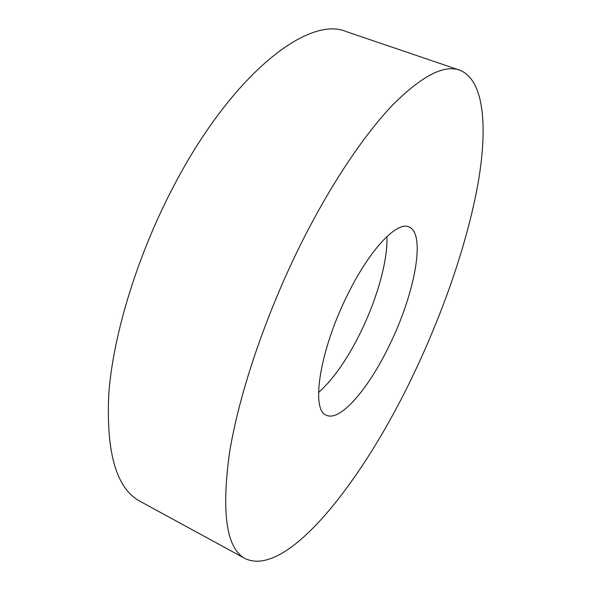 <?xml version="1.0" encoding="UTF-8"?>
<svg xmlns="http://www.w3.org/2000/svg" width="591" height="591" viewBox="0 0 591 591"><rect width="100%" height="100%" fill="white"/><g stroke="black" fill="none" stroke-linecap="round" stroke-linejoin="round"><path stroke-width="0.89" d="M459.547 70.115L346.245 31.604C308.997 15.27 232.795 72.937 173.924 185.677C137.888 254.056 113.575 333.139 108.87 392.439C105.826 452.351 116.287 488.683 140.259 501.441L245.346 558.672C287.477 578.353 363.583 479.641 413.294 374.834C443.191 312.233 466.787 244.371 477.617 185.722C488.026 127.811 484.546 79.682 459.547 70.115C443.989 64.5 421.893 75.929 393.244 104.408C365.046 133.684 332.149 182.154 302.976 239.82C266.497 312.07 238.771 394.071 229.352 453.807C221.293 513.926 226.626 548.884 245.346 558.672M347.678 294.532C319.657 350.16 310.548 410.45 326.395 415.207C340.209 422.092 368.718 388.486 389.314 345.484C414.557 294.473 426.37 233.467 408.942 226.929C397.086 220.938 369.803 249.343 347.678 294.532M386.928 236.533C387.925 260.491 376.984 299.068 360.436 332.681C347.153 359.505 333.191 379.452 318.542 392.505"/></g></svg>
